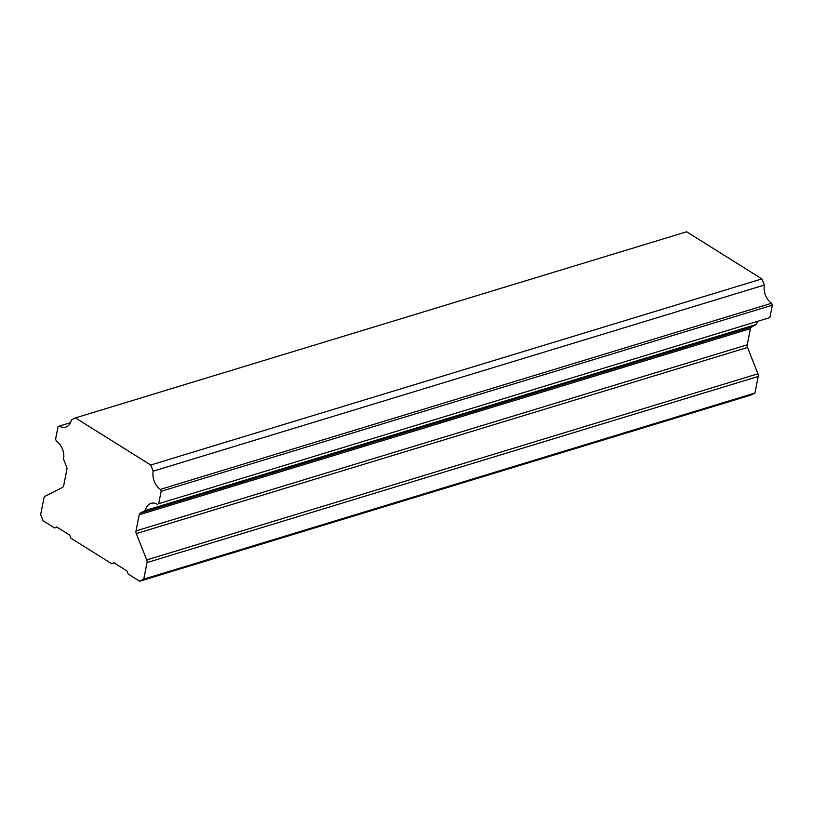 <?xml version="1.0" encoding="UTF-8"?>
<svg xmlns="http://www.w3.org/2000/svg" width="813" height="813" viewBox="0 0 813 813"><rect width="100%" height="100%" fill="white"/><g stroke="black" fill="none" stroke-linecap="round" stroke-linejoin="round"><path stroke-width="1.22" d="M761.913 278.91L686.629 231.776L75.436 417.892L150.72 465.016L761.913 278.91L764.362 285.058A14.167 9.665 -106.9 0 0 771.588 303.249L160.385 489.365L161.147 491.296L158.698 503.694L769.891 317.588L772.35 305.18L771.588 303.249M158.698 503.694L769.891 317.588M757.492 321.623A14.167 9.665 -106.9 0 0 756.578 324.367L751.558 326.928A3.537 2.419 -106.9 0 0 750.409 328.665L747.208 344.824A3.537 2.419 -106.9 0 0 747.493 347.466L757.95 373.807A3.537 2.419 -106.9 0 1 758.234 376.449L754.952 393.025L750.866 395.108L139.663 581.224L128.21 574.049L126.98 570.96L113.891 562.769L111.838 563.805L114.338 563.043M57.052 527.19L54.562 527.952L43.109 520.777L40.65 514.588L43.932 498.013A3.537 2.419 73.1 0 1 45.081 496.276L62.52 487.394A3.537 2.419 73.1 0 0 63.668 485.646L66.869 469.497A3.537 2.419 73.1 0 0 66.585 466.855L63.577 459.274A14.167 9.665 -106.9 0 0 56.351 441.083L55.589 439.152L58.048 426.754L59.319 426.103A14.167 9.665 -106.9 0 0 65.711 427.13A14.167 9.665 -106.9 0 0 71.361 419.965L75.436 417.892M747.493 347.466L136.289 533.582L146.757 559.923A3.537 2.419 73.1 0 1 147.041 562.566L143.759 579.141L139.663 581.224M754.952 393.025L143.759 579.141M150.72 465.016L153.159 471.174L764.362 285.058M756.578 324.367L145.375 510.483L140.364 513.044L751.558 326.928M157.417 504.345A14.167 9.665 -106.9 0 0 151.025 503.318A14.167 9.665 -106.9 0 0 145.375 510.483M772.35 305.18L161.147 491.296M111.838 563.805L70.924 538.196L69.694 535.096L56.605 526.905L54.562 527.952M153.159 471.174A14.167 9.665 -106.9 0 0 160.385 489.365M136.289 533.582A3.537 2.419 73.1 0 1 136.005 530.94L747.208 344.824M59.319 426.103L70.446 422.709M750.409 328.665L139.206 514.781L136.005 530.94M139.206 514.781A3.537 2.419 73.1 0 1 140.364 513.044M146.757 559.923L757.95 373.807M758.234 376.449L147.041 562.566"/></g></svg>

